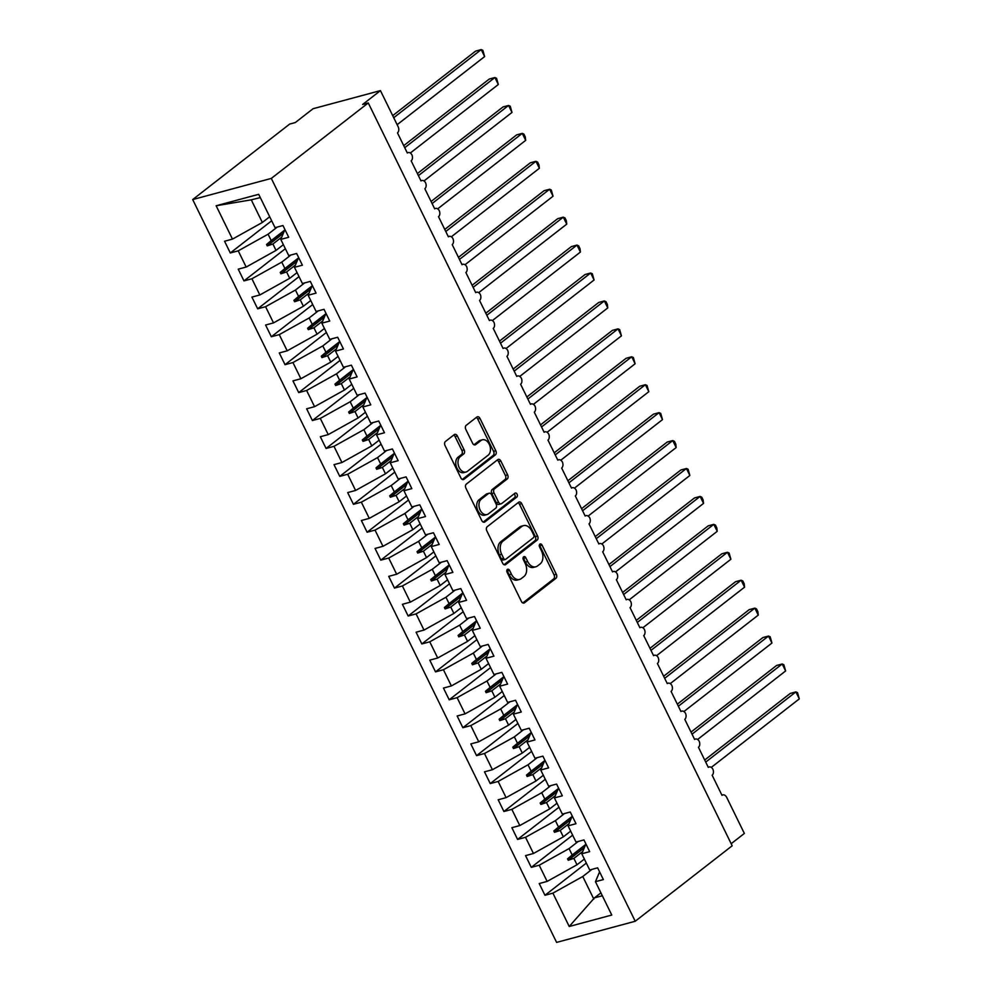 <?xml version="1.0" encoding="UTF-8"?>
<svg xmlns="http://www.w3.org/2000/svg" width="992" height="992" viewBox="0 0 992 992"><rect width="100%" height="100%" fill="white"/><g stroke="black" fill="none" stroke-linecap="round" stroke-linejoin="round"><path stroke-width="1.49" d="M507.396 569.42A2.182 1.488 74.9 0 0 507.11 572.297L521.383 601.412A3.112 2.12 74.9 0 0 523.937 603.062A3.112 2.12 74.9 0 0 524.47 602.801L555.904 578.336A3.112 2.12 74.9 0 0 556.301 574.232L542.041 545.104A2.182 1.488 74.9 0 0 540.256 543.951A2.182 1.488 74.9 0 0 539.871 544.137A2.182 1.488 74.9 0 0 539.598 547.014L541.446 550.783A9.97 6.783 74.9 0 1 540.156 563.902L537.528 565.936A9.97 6.783 74.9 0 1 535.829 566.792A9.97 6.783 74.9 0 1 527.645 561.522L525.797 557.752A2.182 1.488 74.9 0 0 524.012 556.586A2.182 1.488 74.9 0 0 523.64 556.785A2.182 1.488 74.9 0 0 523.354 559.649L525.202 563.419A9.97 6.783 74.9 0 1 523.912 576.538L521.296 578.584A9.97 6.783 74.9 0 1 519.585 579.44A9.97 6.783 74.9 0 1 511.401 574.157L509.566 570.388A2.182 1.488 74.9 0 0 507.768 569.234A2.182 1.488 74.9 0 0 507.396 569.42M457.349 435.996A3.112 2.12 74.9 0 0 454.795 434.347A3.112 2.12 74.9 0 0 454.262 434.62L445.445 441.477A3.112 2.12 74.9 0 0 445.036 445.582L460.883 477.921A3.112 2.12 74.9 0 0 463.438 479.582A3.112 2.12 74.9 0 0 463.971 479.31L495.405 454.844A3.112 2.12 74.9 0 0 495.814 450.74L479.967 418.401A3.112 2.12 74.9 0 0 477.412 416.739A3.112 2.12 74.9 0 0 476.879 417.012L466.228 425.308A3.112 2.12 74.9 0 0 465.818 429.4L472.601 443.25A3.112 2.12 74.9 0 0 475.156 444.9A3.112 2.12 74.9 0 0 475.689 444.627L480.971 440.522A8.333 5.679 74.9 0 1 482.397 439.803A8.333 5.679 74.9 0 1 489.688 445.272A8.333 5.679 74.9 0 1 488.163 455.179L467.468 471.287A8.333 5.679 74.9 0 1 466.042 472.006A8.333 5.679 74.9 0 1 458.75 466.538A8.333 5.679 74.9 0 1 460.276 456.63L463.735 453.939A3.112 2.12 74.9 0 0 464.132 449.847L457.349 435.996L455.105 436.604A3.112 2.12 74.9 0 0 453.666 435.079M635.227 921.258L271.312 178.411L192.696 199.566L556.611 942.4L635.227 921.258L732.183 845.779L368.268 102.945L362.65 104.458L380.444 90.607L398.09 126.629A4.762 3.236 -105.1 0 1 397.482 132.891L407.328 153.004A4.762 3.236 74.9 0 1 408.146 152.594A4.762 3.236 74.9 0 1 411.903 154.839A4.762 3.236 -105.1 0 1 411.159 160.828L421.005 180.928A4.762 3.236 74.9 0 1 421.823 180.519A4.762 3.236 74.9 0 1 425.58 182.764A4.762 3.236 -105.1 0 1 424.836 188.753L434.694 208.853A4.762 3.236 74.9 0 1 435.5 208.444A4.762 3.236 74.9 0 1 439.27 210.688A4.762 3.236 -105.1 0 1 438.514 216.678L448.372 236.778A4.762 3.236 74.9 0 1 449.19 236.369A4.762 3.236 74.9 0 1 452.947 238.613A4.762 3.236 -105.1 0 1 452.203 244.602L462.049 264.703A4.762 3.236 74.9 0 1 462.867 264.294A4.762 3.236 74.9 0 1 466.624 266.55A4.762 3.236 -105.1 0 1 465.88 272.527L475.726 292.64A4.762 3.236 74.9 0 1 476.544 292.218A4.762 3.236 74.9 0 1 480.314 294.475A4.762 3.236 -105.1 0 1 479.558 300.452L489.416 320.565A4.762 3.236 74.9 0 1 490.222 320.156A4.762 3.236 74.9 0 1 493.991 322.4A4.762 3.236 -105.1 0 1 493.247 328.377L503.093 348.49A4.762 3.236 74.9 0 1 503.911 348.08A4.762 3.236 74.9 0 1 507.668 350.325A4.762 3.236 -105.1 0 1 506.924 356.302L516.77 376.414A4.762 3.236 74.9 0 1 517.588 376.005A4.762 3.236 74.9 0 1 521.358 378.25A4.762 3.236 -105.1 0 1 520.602 384.239L530.46 404.339A4.762 3.236 74.9 0 1 531.266 403.93A4.762 3.236 74.9 0 1 535.035 406.174A4.762 3.236 -105.1 0 1 534.291 412.164L544.137 432.264A4.762 3.236 74.9 0 1 544.955 431.855A4.762 3.236 74.9 0 1 548.712 434.099A4.762 3.236 -105.1 0 1 547.968 440.088L557.814 460.189A4.762 3.236 74.9 0 1 558.632 459.78A4.762 3.236 74.9 0 1 562.39 462.024A4.762 3.236 -105.1 0 1 561.646 468.013L571.504 488.114A4.762 3.236 74.9 0 1 572.31 487.704A4.762 3.236 74.9 0 1 576.079 489.961A4.762 3.236 -105.1 0 1 575.323 495.938L585.181 516.051A4.762 3.236 74.9 0 1 585.999 515.629A4.762 3.236 74.9 0 1 589.756 517.886A4.762 3.236 -105.1 0 1 589.012 523.863L598.858 543.976A4.762 3.236 74.9 0 1 599.676 543.566A4.762 3.236 74.9 0 1 603.434 545.811A4.762 3.236 -105.1 0 1 602.69 551.788L612.535 571.9A4.762 3.236 74.9 0 1 613.354 571.491A4.762 3.236 74.9 0 1 617.123 573.736A4.762 3.236 -105.1 0 1 616.367 579.712L626.225 599.825A4.762 3.236 74.9 0 1 627.043 599.416A4.762 3.236 74.9 0 1 630.8 601.66A4.762 3.236 -105.1 0 1 630.056 607.637L639.902 627.75A4.762 3.236 74.9 0 1 640.72 627.341A4.762 3.236 74.9 0 1 644.478 629.585A4.762 3.236 -105.1 0 1 643.734 635.574L653.579 655.675A4.762 3.236 74.9 0 1 654.398 655.266A4.762 3.236 74.9 0 1 658.167 657.51A4.762 3.236 -105.1 0 1 657.411 663.499L667.269 683.6A4.762 3.236 74.9 0 1 668.075 683.19A4.762 3.236 74.9 0 1 671.844 685.435A4.762 3.236 -105.1 0 1 671.1 691.424L680.946 711.524A4.762 3.236 74.9 0 1 681.764 711.115A4.762 3.236 74.9 0 1 685.522 713.372A4.762 3.236 -105.1 0 1 684.778 719.349L694.623 739.449A4.762 3.236 74.9 0 1 695.442 739.04A4.762 3.236 74.9 0 1 699.199 741.297A4.762 3.236 -105.1 0 1 698.455 747.274L708.313 767.386A4.762 3.236 74.9 0 1 709.119 766.977A4.762 3.236 74.9 0 1 712.888 769.222A4.762 3.236 -105.1 0 1 712.144 775.198L721.99 795.311A4.762 3.236 74.9 0 1 722.808 794.902A4.762 3.236 74.9 0 1 726.714 797.419L744.36 833.441L731.166 843.708M271.312 178.411L368.268 102.945M487.208 526.727A3.112 2.12 74.9 0 0 486.799 530.832L502.646 563.171A3.112 2.12 74.9 0 0 505.201 564.832A3.112 2.12 74.9 0 0 505.734 564.56L537.168 540.094A3.112 2.12 74.9 0 0 537.577 535.99L521.73 503.651A3.112 2.12 74.9 0 0 519.176 501.989A3.112 2.12 74.9 0 0 518.642 502.262L487.208 526.727M481.765 520.552L465.918 488.2A3.112 2.12 74.9 0 1 466.327 484.108L497.761 459.643A3.112 2.12 74.9 0 1 498.294 459.37A3.112 2.12 74.9 0 1 500.848 461.02L507.631 474.858A3.112 2.12 74.9 0 1 507.222 478.962L494.475 488.882A3.112 2.12 74.9 0 0 494.078 492.987L498.567 502.175A3.112 2.12 74.9 0 0 501.134 503.824A3.112 2.12 74.9 0 0 501.667 503.552L514.935 493.222A2.182 1.488 74.9 0 1 515.307 493.036A2.182 1.488 74.9 0 1 517.216 494.462A2.182 1.488 74.9 0 1 516.807 497.054L484.852 521.928A3.112 2.12 74.9 0 1 484.319 522.201A3.112 2.12 74.9 0 1 481.765 520.552M284.927 229.561L280.786 239.394L288.709 237.262L282.956 225.531L275.044 227.664L258.701 194.32L216.144 205.766L232.475 239.109L262.347 222.468L269.7 216.752M271.672 220.782L230.305 252.972L238.229 250.84L246.165 267.046L276.036 250.393L283.377 244.677M277.252 227.069L268.1 234.199L238.229 250.84M298.617 257.486L294.463 267.319L302.386 265.186L296.645 253.468L288.722 255.589L280.786 239.394M285.349 248.707L243.982 280.897L251.906 278.764L259.842 294.971L289.714 278.318L297.054 272.602M290.929 254.994L281.778 262.124L251.906 278.764M312.294 285.411L308.152 295.244L316.064 293.124L310.322 281.393L302.399 283.514L294.463 267.319M299.026 276.632L257.672 308.822L265.583 306.702L273.519 322.896L303.391 306.243L310.732 300.526M304.618 282.918L295.455 290.048L265.583 306.702M325.971 313.336L321.83 323.169L329.753 321.048L324 309.318L316.088 311.451L308.152 295.244M312.716 304.556L271.349 336.747L279.26 334.626L287.196 350.821L317.068 334.18L324.421 328.464M318.296 310.856L309.144 317.973L279.26 334.626M339.648 341.273L335.507 351.106L343.43 348.973L337.677 337.243L329.766 339.376L321.83 323.169M326.393 332.481L285.026 364.684L292.95 362.551L300.886 378.746L330.758 362.105L338.098 356.388M331.973 338.78L322.822 345.91L292.95 362.551M353.338 369.198L349.196 379.031L357.108 376.898L351.366 365.168L343.443 367.3L335.507 351.106M340.07 360.406L298.716 392.609L306.627 390.476L314.563 406.67L344.435 390.03L351.776 384.313M345.662 366.705L336.499 373.835L306.627 390.476M367.015 397.122L362.874 406.956L370.785 404.823L365.044 393.092L357.132 395.225L349.196 379.031M353.747 388.331L312.393 420.534L320.304 418.401L328.24 434.595L358.112 417.954L365.465 412.238M359.34 394.63L350.176 401.76L320.304 418.401M380.692 425.047L376.551 434.88L384.474 432.748L378.721 421.017L370.81 423.15L362.874 406.956M367.437 416.268L326.07 448.458L333.994 446.326L341.93 462.52L371.802 445.879L379.142 440.163M373.017 422.555L363.866 429.685L333.994 446.326M394.382 452.972L390.24 462.805L398.152 460.672L392.41 448.942L384.487 451.075L376.551 434.88M381.114 444.193L339.76 476.383L347.671 474.25L355.607 490.457L385.479 473.804L392.82 468.088M386.694 450.48L377.543 457.61L347.671 474.25M408.059 480.897L403.918 490.73L411.829 488.597L406.088 476.879L398.164 479L390.24 462.805M394.791 472.118L353.437 504.308L361.348 502.175L369.284 518.382L399.156 501.729L406.509 496.012M400.384 478.404L391.22 485.534L361.348 502.175M421.736 508.822L417.595 518.655L425.518 516.534L419.765 504.804L411.854 506.924L403.918 490.73M408.481 500.042L367.114 532.233L375.038 530.112L382.974 546.307L412.846 529.654L420.186 523.937M414.061 506.329L404.91 513.459L375.038 530.112M435.426 536.746L431.272 546.58L439.196 544.459L433.454 532.729L425.531 534.849L417.595 518.655M422.158 527.967L380.792 560.158L388.715 558.037L396.651 574.232L426.523 557.591L433.864 551.862M427.738 534.266L418.587 541.384L388.715 558.037M449.103 564.684L444.962 574.517L452.873 572.384L447.132 560.654L439.208 562.786L431.272 546.58M435.835 555.892L394.481 588.095L402.392 585.962L410.328 602.156L440.2 585.516L447.553 579.799M441.428 562.191L432.264 569.309L402.392 585.962M462.78 592.608L458.639 602.442L466.562 600.309L460.809 588.578L452.898 590.711L444.962 574.517M449.525 583.817L408.158 616.02L416.082 613.887L424.006 630.081L453.877 613.44L461.23 607.724M455.105 590.116L445.954 597.246L416.082 613.887M476.47 620.533L472.316 630.366L480.24 628.234L474.486 616.503L466.575 618.636L458.639 602.442M463.202 611.742L421.836 643.944L429.759 641.812L437.695 658.006L467.567 641.365L474.908 635.649M468.782 618.041L459.631 625.171L429.759 641.812M490.147 648.458L486.006 658.291L493.917 656.158L488.176 644.428L480.252 646.561L472.316 630.366M476.879 639.666L435.525 671.869L443.436 669.736L451.372 685.931L481.244 669.29L488.585 663.574M482.472 645.966L473.308 653.096L443.436 669.736M503.824 676.383L499.683 686.216L507.594 684.083L501.853 672.353L493.942 674.486L486.006 658.291M490.556 667.604L449.202 699.794L457.114 697.661L465.05 713.868L494.921 697.215L502.274 691.498M496.149 673.89L486.985 681.02L457.114 697.661M517.502 704.308L513.36 714.141L521.284 712.008L515.53 700.278L507.619 702.41L499.683 686.216M504.246 695.528L462.88 727.719L470.803 725.586L478.739 741.793L508.611 725.14L515.952 719.423M509.826 701.815L500.675 708.945L470.803 725.586M531.191 732.232L527.05 742.066L534.961 739.933L529.22 728.215L521.296 730.335L513.36 714.141M517.923 723.453L476.569 755.644L484.48 753.523L492.416 769.718L522.288 753.064L529.629 747.348M523.516 729.74L514.352 736.87L484.48 753.523M544.868 760.157L540.727 769.99L548.638 767.87L542.897 756.14L534.973 758.26L527.05 742.066M531.6 751.378L490.246 783.568L498.158 781.448L506.094 797.642L535.965 781.002L543.318 775.273M537.193 757.677L528.029 764.795L498.158 781.448M558.546 788.082L554.404 797.915L562.328 795.795L556.574 784.064L548.663 786.197L540.727 769.99M545.29 779.303L503.924 811.506L511.847 809.373L519.783 825.567L549.655 808.926L556.996 803.21M550.87 785.602L541.719 792.72L511.847 809.373M572.235 816.019L568.081 825.852L576.005 823.72L570.264 811.989L562.34 814.122L554.404 797.915M558.967 807.228L517.601 839.43L525.524 837.298L533.46 853.492L563.332 836.851L570.673 831.135M564.547 813.527L555.396 820.657L525.524 837.298M585.912 843.944L581.771 853.777L589.682 851.644L583.941 839.914L576.017 842.047L568.081 825.852M572.644 835.152L531.29 867.355L539.202 865.222L547.138 881.417L539.226 883.55L544.968 895.28L552.891 893.147L569.222 926.491L594.456 897.872L602.33 895.751M578.237 841.452L569.073 848.582L539.202 865.222M599.59 871.869L595.448 881.702L603.372 879.569L597.618 867.839L589.707 869.972L581.771 853.777M586.334 863.077L544.968 895.28M591.914 869.376L582.763 876.506L552.891 893.147M380.444 90.607L313.063 108.723L295.269 122.574L289.652 124.087L192.696 199.566M230.305 252.972L224.564 241.242L232.475 239.109M243.982 280.897L238.241 269.167L246.165 267.046M257.672 308.822L251.918 297.092L259.842 294.971M271.349 336.747L265.608 325.029L273.519 322.896M285.026 364.684L279.285 352.954L287.196 350.821M298.716 392.609L292.962 380.878L300.886 378.746M312.393 420.534L306.652 408.803L314.563 406.67M326.07 448.458L320.329 436.728L328.24 434.595M339.76 476.383L334.006 464.653L341.93 462.52M353.437 504.308L347.684 492.578L355.607 490.457M367.114 532.233L361.373 520.502L369.284 518.382M380.792 560.158L375.05 548.44L382.974 546.307M394.481 588.095L388.728 576.364L396.651 574.232M408.158 616.02L402.417 604.289L410.328 602.156M421.836 643.944L416.094 632.214L424.006 630.081M435.525 671.869L429.772 660.139L437.695 658.006M449.202 699.794L443.461 688.064L451.372 685.931M462.88 727.719L457.138 715.988L465.05 713.868M476.569 755.644L470.816 743.913L478.739 741.793M490.246 783.568L484.493 771.838L492.416 769.718M503.924 811.506L498.182 799.775L506.094 797.642M517.601 839.43L511.86 827.7L519.783 825.567M531.29 867.355L525.537 855.625L533.46 853.492M595.448 881.702L611.779 915.046L569.222 926.491M281.691 237.175L272.899 244.007L276.036 250.393M268.1 234.199L271.225 240.585L266.55 244.478L267.232 245.88L272.899 244.007M284.506 230.243L271.225 240.585M295.368 265.1L286.589 271.944L289.714 278.318M281.778 262.124L284.902 268.51L280.228 272.403L280.91 273.804L286.589 271.944M298.183 258.168L284.902 268.51M309.058 293.024L300.266 299.869L303.391 306.243M295.455 290.048L298.58 296.434L293.905 300.34L294.599 301.729L300.266 299.869M311.872 286.093L298.58 296.434M322.735 320.949L313.943 327.794L317.068 334.18M309.144 317.973L312.269 324.359L307.594 328.265L308.276 329.654L313.943 327.794M325.55 314.018L312.269 324.359M336.412 348.874L327.633 355.719L330.758 362.105M322.822 345.91L325.946 352.284L321.272 356.19L321.954 357.579L327.633 355.719M339.227 341.942L325.946 352.284M350.102 376.799L341.31 383.644L344.435 390.03M336.499 373.835L339.624 380.209L334.949 384.115L335.643 385.504L341.31 383.644M352.916 369.88L339.624 380.209M363.779 404.724L354.987 411.568L358.112 417.954M350.176 401.76L353.313 408.146L348.638 412.04L349.32 413.441L354.987 411.568M366.594 397.804L353.313 408.146M377.456 432.661L368.664 439.493L371.802 445.879M363.866 429.685L366.99 436.071L362.316 439.964L362.998 441.366L368.664 439.493M380.271 425.729L366.99 436.071M391.133 460.586L382.354 467.418L385.479 473.804M377.543 457.61L380.668 463.996L375.993 467.889L376.675 469.29L382.354 467.418M393.96 453.654L380.668 463.996M404.823 488.51L396.031 495.355L399.156 501.729M391.22 485.534L394.357 491.92L389.682 495.814L390.364 497.215L396.031 495.355M407.638 481.579L394.357 491.92M418.5 516.435L409.708 523.28L412.846 529.654M404.91 513.459L408.034 519.845L403.36 523.739L404.042 525.14L409.708 523.28M421.315 509.504L408.034 519.845M432.177 544.36L423.398 551.205L426.523 557.591M418.587 541.384L421.712 547.77L417.037 551.676L417.719 553.065L423.398 551.205M435.004 537.428L421.712 547.77M445.867 572.285L437.075 579.13L440.2 585.516M432.264 569.309L435.389 575.695L430.714 579.601L431.408 580.99L437.075 579.13M448.682 565.353L435.389 575.695M459.544 600.21L450.752 607.054L453.877 613.44M445.954 597.246L449.078 603.62L444.404 607.526L445.086 608.914L450.752 607.054M462.359 593.278L449.078 603.62M473.221 628.134L464.442 634.979L467.567 641.365M459.631 625.171L462.756 631.557L458.081 635.45L458.763 636.852L464.442 634.979M476.036 621.215L462.756 631.557M486.911 656.072L478.119 662.904L481.244 669.29M473.308 653.096L476.433 659.482L471.758 663.375L472.452 664.776L478.119 662.904M489.726 649.14L476.433 659.482M500.588 683.996L491.796 690.829L494.921 697.215M486.985 681.02L490.122 687.406L485.448 691.3L486.13 692.701L491.796 690.829M503.403 677.065L490.122 687.406M514.265 711.921L505.474 718.754L508.611 725.14M500.675 708.945L503.8 715.331L499.125 719.225L499.807 720.626L505.474 718.754M517.08 704.99L503.8 715.331M527.942 739.846L519.163 746.691L522.288 753.064M514.352 736.87L517.477 743.256L512.802 747.15L513.484 748.551L519.163 746.691M530.77 732.914L517.477 743.256M541.632 767.771L532.84 774.616L535.965 781.002M528.029 764.795L531.166 771.181L526.492 775.087L527.174 776.476L532.84 774.616M544.447 760.839L531.166 771.181M555.309 795.696L546.518 802.54L549.655 808.926M541.719 792.72L544.844 799.106L540.169 803.012L540.851 804.4L546.518 802.54M558.124 788.764L544.844 799.106M568.986 823.62L560.207 830.465L563.332 836.851M555.396 820.657L558.521 827.03L553.846 830.936L554.528 832.325L560.207 830.465M571.814 816.689L558.521 827.03M582.676 851.545L573.884 858.39L577.009 864.776L584.362 859.06M569.073 848.582L572.198 854.968L567.536 858.861L568.218 860.262L573.884 858.39M585.491 844.626L572.198 854.968M577.009 864.776L547.138 881.417M582.763 876.506L593.836 899.124M600.916 892.85L594.456 897.872M260.313 197.594L251.261 199.838L262.347 222.468M251.261 199.838L216.144 205.766M584.189 847.825L568.218 860.262M585.33 844.998L567.536 858.861M570.512 819.9L554.528 832.325M571.652 817.073L553.846 830.936M556.822 791.976L540.851 804.4M557.975 789.148L540.169 803.012M543.145 764.038L527.174 776.476M544.286 761.224L526.492 775.087M529.468 736.114L513.484 748.551M530.608 733.299L512.802 747.15M515.778 708.189L499.807 720.626M516.931 705.374L499.125 719.225M502.101 680.264L486.13 692.701M503.254 677.449L485.448 691.3M488.424 652.339L472.452 664.776M489.564 649.512L471.758 663.375M474.734 624.414L458.763 636.852M475.887 621.587L458.081 635.45M461.057 596.49L445.086 608.914M462.21 593.662L444.404 607.526M447.38 568.565L431.408 580.99M448.52 565.738L430.714 579.601M433.702 540.628L417.719 553.065M434.843 537.813L417.037 551.676M420.013 512.703L404.042 525.14M421.166 509.888L403.36 523.739M406.336 484.778L390.364 497.215M407.476 481.963L389.682 495.814M392.658 456.853L376.675 469.29M393.799 454.038L375.993 467.889M378.969 428.928L362.998 441.366M380.122 426.101L362.316 439.964M365.292 401.004L349.32 413.441M366.445 398.176L348.638 412.04M351.614 373.079L335.643 385.504M352.755 370.252L334.949 384.115M337.925 345.154L321.954 357.579M339.078 342.327L321.272 356.19M324.248 317.217L308.276 329.654M325.401 314.402L307.594 328.265M310.57 289.292L294.599 301.729M311.711 286.477L293.905 300.34M296.893 261.367L280.91 273.804M298.034 258.552L280.228 272.403M283.204 233.442L267.232 245.88M284.357 230.628L266.55 244.478M506.862 570.326A2.182 1.488 74.9 0 1 507.309 570.995L509.156 574.765A9.97 6.783 74.9 0 0 517.34 580.047L519.585 579.44M535.829 566.792L533.572 567.399A9.97 6.783 74.9 0 1 525.4 562.117L523.553 558.347A2.182 1.488 74.9 0 0 523.106 557.69M522.821 602.938L553.66 578.931A3.112 2.12 74.9 0 0 554.057 574.839L539.797 545.712A2.182 1.488 74.9 0 0 539.338 545.054M504.085 564.708L534.924 540.69A3.112 2.12 74.9 0 0 535.333 536.598L519.486 504.246A3.112 2.12 74.9 0 0 518.047 502.721M503.614 558.26A2.182 1.488 74.9 0 0 505.412 559.414A2.182 1.488 74.9 0 0 505.784 559.228L533.374 537.751A2.182 1.488 74.9 0 0 533.646 534.874L531.7 530.906A9.97 6.783 74.9 0 0 523.528 525.624A9.97 6.783 74.9 0 0 521.817 526.479L502.956 541.161A9.97 6.783 74.9 0 0 501.667 554.28L503.614 558.26L501.369 558.868A2.182 1.488 74.9 0 0 503.155 560.021L505.412 559.414M523.528 525.624L521.284 526.231A9.97 6.783 74.9 0 0 519.572 527.087L521.817 526.479M501.369 558.868L499.422 554.888A9.97 6.783 74.9 0 1 500.712 541.768L519.572 527.087M501.134 503.824L498.877 504.42A3.112 2.12 74.9 0 1 496.322 502.77L491.834 493.594A3.112 2.12 74.9 0 1 492.23 489.49L504.978 479.57A3.112 2.12 74.9 0 0 505.387 475.466L498.604 461.627A3.112 2.12 74.9 0 0 497.166 460.102M483.203 522.077L514.563 497.662A2.182 1.488 74.9 0 0 515.146 495.789A2.182 1.488 74.9 0 0 514.104 493.867M481.244 499.187A8.333 5.679 74.9 0 0 479.719 509.094A8.333 5.679 74.9 0 0 487.01 514.563A8.333 5.679 74.9 0 0 488.436 513.844L495.727 508.177A3.112 2.12 74.9 0 0 496.124 504.072L491.635 494.884A3.112 2.12 74.9 0 0 489.068 493.235A3.112 2.12 74.9 0 0 488.535 493.508L481.244 499.187L479 499.782A8.333 5.679 74.9 0 0 477.474 509.702A8.333 5.679 74.9 0 0 484.766 515.17L487.01 514.563M489.068 493.235L486.824 493.842A3.112 2.12 74.9 0 0 486.291 494.115L488.535 493.508M479 499.782L486.291 494.115M466.042 472.006L463.797 472.614A8.333 5.679 74.9 0 1 456.506 467.145A8.333 5.679 74.9 0 1 458.031 457.225L461.478 454.547A3.112 2.12 74.9 0 0 461.888 450.442L455.105 436.604M482.397 439.803L480.153 440.398A8.333 5.679 74.9 0 0 478.727 441.118L480.971 440.522M474.04 444.776L478.727 441.118M462.322 479.458L493.16 455.44A3.112 2.12 74.9 0 0 493.57 451.348L477.722 418.996A3.112 2.12 74.9 0 0 476.284 417.471M704.704 760.021L790.264 693.42L795.882 691.908L797.531 692.652L799.304 698.889L795.882 691.908L705.721 762.092M799.304 698.889L711.276 767.399M691.015 732.096L776.587 665.483L782.204 663.983L783.854 664.727L785.614 670.964L782.204 663.983L692.032 734.167M785.614 670.964L697.599 739.474M677.338 704.171L762.898 637.558L768.515 636.058L770.176 636.802L771.937 643.039L768.515 636.058L678.354 706.242M771.937 643.039L683.91 711.549M663.66 676.246L749.22 609.634L754.838 608.121L756.487 608.877L757.863 611.667L758.26 615.102L754.838 608.121L664.677 678.317M758.26 615.102L670.232 683.624M649.983 648.309L735.543 581.709L741.16 580.196L742.81 580.952L744.174 583.742L744.57 587.177L741.16 580.196L650.988 650.38M744.57 587.177L656.555 655.7M636.294 620.384L721.854 553.784L727.471 552.271L729.132 553.028L730.893 559.252L727.471 552.271L637.31 622.455M730.893 559.252L642.878 627.775M622.616 592.46L708.176 525.859L713.794 524.346L715.443 525.09L716.819 527.88L717.216 531.328L713.794 524.346L623.633 594.53M717.216 531.328L629.188 599.85M608.939 564.535L694.499 497.934L700.116 496.422L701.766 497.166L703.13 499.956L703.539 503.403L700.116 496.422L609.944 566.606M703.539 503.403L615.511 571.925M595.25 536.61L680.822 470.01L686.427 468.497L688.088 469.241L689.849 475.478L686.427 468.497L596.266 538.681M689.849 475.478L601.834 543.988M581.572 508.685L667.132 442.085L672.75 440.572L674.399 441.316L675.775 444.106L676.172 447.553L672.75 440.572L582.589 510.756M676.172 447.553L588.144 516.063M567.895 480.76L653.455 414.148L659.072 412.647L660.722 413.391L662.495 419.628L659.072 412.647L568.912 482.831M662.495 419.628L574.467 488.138M554.206 452.836L639.778 386.223L645.395 384.71L647.044 385.466L648.805 391.691L645.395 384.71L555.222 454.906M648.805 391.691L560.79 460.214M540.528 424.898L626.088 358.298L631.706 356.785L633.367 357.542L635.128 363.766L631.706 356.785L541.545 426.969M635.128 363.766L547.1 432.289M526.851 396.974L612.411 330.373L618.028 328.86L619.678 329.617L621.451 335.842L618.028 328.86L527.868 399.044M621.451 335.842L533.423 404.364M513.162 369.049L598.734 302.448L604.351 300.936L606 301.692L607.364 304.47L607.761 307.917L604.351 300.936L514.178 371.12M607.761 307.917L519.746 376.439M499.484 341.124L585.044 274.524L590.662 273.011L592.323 273.755L594.084 279.992L590.662 273.011L500.501 343.195M594.084 279.992L506.069 348.514M485.807 313.199L571.367 246.599L576.984 245.086L578.634 245.83L580.01 248.62L580.407 252.067L576.984 245.086L486.824 315.27M580.407 252.067L492.379 320.59M472.13 285.274L557.69 218.674L563.307 217.161L564.956 217.905L566.32 220.695L566.73 224.142L563.307 217.161L473.134 287.345M566.73 224.142L478.702 292.652M458.44 257.35L544.013 190.737L549.618 189.236L551.279 189.98L553.04 196.218L549.618 189.236L459.457 259.42M553.04 196.218L465.025 264.728M444.763 229.425L530.323 162.812L535.94 161.299L537.59 162.056L538.966 164.846L539.363 168.293L535.94 161.299L445.78 231.496M539.363 168.293L451.335 236.803M431.086 201.488L516.646 134.887L522.263 133.374L523.912 134.131L525.276 136.921L525.686 140.356L522.263 133.374L432.09 203.558M525.686 140.356L437.658 208.878M417.396 173.563L502.969 106.962L508.574 105.45L510.235 106.206L511.996 112.431L508.574 105.45L418.413 175.634M511.996 112.431L423.981 180.953M403.719 145.638L489.279 79.038L494.896 77.525L496.558 78.281L498.319 84.506L494.896 77.525L404.736 147.709M498.319 84.506L410.291 153.028M392.708 115.642L475.602 51.113L481.219 49.6L482.868 50.344L484.642 56.581L481.219 49.6L393.725 117.713M484.642 56.581L397.147 124.694M509.156 574.765L511.401 574.157M523.553 558.347L525.797 557.752M525.4 562.117L527.645 561.522M539.797 545.712L542.041 545.104M554.057 574.839L556.301 574.232M553.66 578.931L555.904 578.336M523.342 603.099L524.47 602.801M507.309 570.995L509.566 570.388M519.486 504.246L521.73 503.651M535.333 536.598L537.577 535.99M534.924 540.69L537.168 540.094M504.606 564.857L505.734 564.56M500.712 541.768L502.956 541.161M499.422 554.888L501.667 554.28M498.604 461.627L500.848 461.02M505.387 475.466L507.631 474.858M504.978 479.57L507.222 478.962M492.23 489.49L494.475 488.882M491.834 493.594L494.078 492.987M496.322 502.77L498.567 502.175M514.563 497.662L516.807 497.054M483.724 522.238L484.852 521.928M461.888 450.442L464.132 449.847M461.478 454.547L463.735 453.939M458.031 457.225L460.276 456.63M474.56 444.937L475.689 444.627M477.722 418.996L479.967 418.401M493.57 451.348L495.814 450.74M493.16 455.44L495.405 454.844M462.842 479.607L463.971 479.31M721.903 795.138L722.808 794.902M708.226 767.213L709.119 766.977M694.549 739.288L695.442 739.04M680.859 711.363L681.764 711.115M667.182 683.438L668.075 683.19M653.505 655.514L654.398 655.266M639.815 627.576L640.72 627.341M626.138 599.652L627.043 599.416M612.461 571.727L613.354 571.491M598.784 543.802L599.676 543.566M585.094 515.877L585.999 515.629M571.417 487.952L572.31 487.704M557.74 460.028L558.632 459.78M544.05 432.103L544.955 431.855M530.373 404.166L531.266 403.93M516.696 376.241L517.588 376.005M503.006 348.316L503.911 348.08M489.329 320.391L490.222 320.156M475.652 292.466L476.544 292.218M461.962 264.542L462.867 264.294M448.285 236.617L449.19 236.369M434.608 208.692L435.5 208.444M420.93 180.755L421.823 180.519M407.241 152.83L408.146 152.594"/></g></svg>
